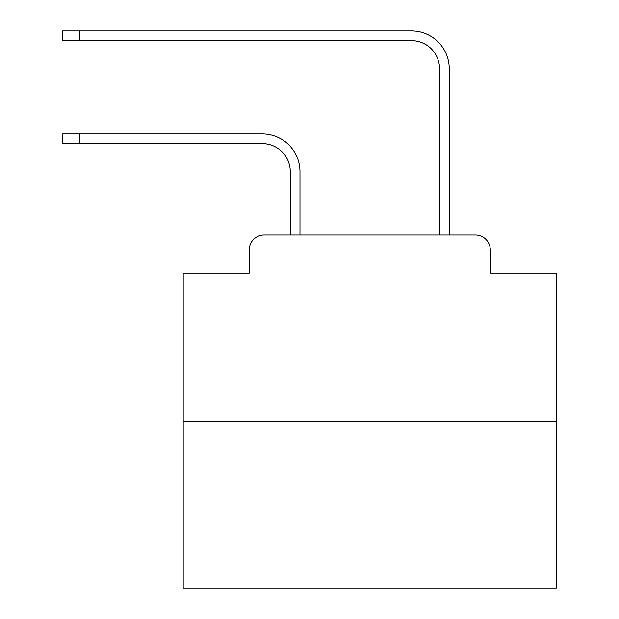 <?xml version="1.0" encoding="UTF-8"?>
<svg xmlns="http://www.w3.org/2000/svg" width="619" height="619" viewBox="0 0 619 619"><rect width="100%" height="100%" fill="white"/><g stroke="black" fill="none" stroke-linecap="round" stroke-linejoin="round"><path stroke-width="0.93" d="M249.24 249.983L249.24 273.118L249.24 249.983A14.926 14.926 0 0 1 264.166 235.058L290.28 235.058L290.28 171.625A27.987 27.987 0 0 0 262.301 143.639A27.987 27.987 0 0 1 290.28 171.625A27.987 27.987 0 0 0 262.301 143.639A27.987 27.987 0 0 1 290.28 171.625A27.987 27.987 0 0 0 262.301 143.639A27.987 27.987 0 0 1 290.28 171.625A27.987 27.987 0 0 0 262.301 143.639A27.987 27.987 0 0 1 290.28 171.625A27.987 27.987 0 0 0 262.301 143.639A27.987 27.987 0 0 1 290.28 171.625A27.987 27.987 0 0 0 262.301 143.639A27.987 27.987 0 0 1 290.28 171.625A27.987 27.987 0 0 0 262.301 143.639A27.987 27.987 0 0 1 290.28 171.625A27.987 27.987 0 0 0 262.301 143.639A27.987 27.987 0 0 1 290.28 171.625A27.987 27.987 0 0 0 262.301 143.639A27.987 27.987 0 0 1 290.28 171.625A27.987 27.987 0 0 0 262.301 143.639A27.987 27.987 0 0 1 290.28 171.625A27.987 27.987 0 0 0 262.301 143.639A27.987 27.987 0 0 1 290.28 171.625A27.987 27.987 0 0 0 262.301 143.639A27.987 27.987 0 0 1 290.28 171.625A27.987 27.987 0 0 0 262.301 143.639A27.987 27.987 0 0 1 290.28 171.625A27.987 27.987 0 0 0 262.301 143.639A27.987 27.987 0 0 1 290.28 171.625A27.987 27.987 0 0 0 262.301 143.639A27.987 27.987 0 0 1 290.28 171.625A27.987 27.987 0 0 0 262.301 143.639A27.987 27.987 0 0 1 290.28 171.625A27.987 27.987 0 0 0 262.301 143.639A27.987 27.987 0 0 1 290.28 171.625A27.987 27.987 0 0 0 262.301 143.639L62.666 143.639L62.666 133.936L79.828 133.936L79.828 143.639M556.334 421.632L183.193 421.632L183.193 588.05L556.334 588.05L556.334 273.118L490.287 273.118L490.287 249.983A14.926 14.926 0 0 0 475.361 235.058L264.166 235.058M183.193 421.632L183.193 273.118L249.24 273.118M79.828 133.936L262.301 133.936A37.689 37.689 0 0 1 299.983 171.625L299.983 235.058L299.983 171.625L299.983 235.058L299.983 171.625L299.983 235.058L299.983 171.625L299.983 235.058L299.983 171.625L299.983 235.058L299.983 171.625L299.983 235.058L299.983 171.625L299.983 235.058L299.983 171.625L299.983 235.058L299.983 171.625L299.983 235.058L299.983 171.625L299.983 235.058L299.983 171.625L299.983 235.058L299.983 171.625L299.983 235.058L299.983 171.625L299.983 235.058L299.983 171.625L299.983 235.058L299.983 171.625L299.983 235.058L299.983 171.625L299.983 235.058L299.983 171.625L299.983 235.058L299.983 171.625L299.983 235.058L311.55 235.058M427.969 235.058L439.536 235.058L439.536 68.639A27.987 27.987 0 0 0 411.558 40.653A27.987 27.987 0 0 1 439.536 68.639A27.987 27.987 0 0 0 411.558 40.653A27.987 27.987 0 0 1 439.536 68.639A27.987 27.987 0 0 0 411.558 40.653A27.987 27.987 0 0 1 439.536 68.639A27.987 27.987 0 0 0 411.558 40.653A27.987 27.987 0 0 1 439.536 68.639A27.987 27.987 0 0 0 411.558 40.653A27.987 27.987 0 0 1 439.536 68.639A27.987 27.987 0 0 0 411.558 40.653A27.987 27.987 0 0 1 439.536 68.639A27.987 27.987 0 0 0 411.558 40.653A27.987 27.987 0 0 1 439.536 68.639A27.987 27.987 0 0 0 411.558 40.653A27.987 27.987 0 0 1 439.536 68.639A27.987 27.987 0 0 0 411.558 40.653A27.987 27.987 0 0 1 439.536 68.639A27.987 27.987 0 0 0 411.558 40.653A27.987 27.987 0 0 1 439.536 68.639A27.987 27.987 0 0 0 411.558 40.653A27.987 27.987 0 0 1 439.536 68.639A27.987 27.987 0 0 0 411.558 40.653A27.987 27.987 0 0 1 439.536 68.639A27.987 27.987 0 0 0 411.558 40.653A27.987 27.987 0 0 1 439.536 68.639A27.987 27.987 0 0 0 411.558 40.653A27.987 27.987 0 0 1 439.536 68.639A27.987 27.987 0 0 0 411.558 40.653A27.987 27.987 0 0 1 439.536 68.639A27.987 27.987 0 0 0 411.558 40.653A27.987 27.987 0 0 1 439.536 68.639A27.987 27.987 0 0 0 411.558 40.653A27.987 27.987 0 0 1 439.536 68.639A27.987 27.987 0 0 0 411.558 40.653L62.666 40.653L62.666 30.95L79.828 30.95L79.828 40.653M79.828 30.95L411.558 30.95A37.689 37.689 0 0 1 449.239 68.639L449.239 235.058L449.239 68.639L449.239 235.058L449.239 68.639L449.239 235.058L449.239 68.639L449.239 235.058L449.239 68.639L449.239 235.058L449.239 68.639L449.239 235.058L449.239 68.639L449.239 235.058L449.239 68.639L449.239 235.058L449.239 68.639L449.239 235.058L449.239 68.639L449.239 235.058L449.239 68.639L449.239 235.058L449.239 68.639L449.239 235.058L449.239 68.639L449.239 235.058L449.239 68.639L449.239 235.058L449.239 68.639L449.239 235.058L449.239 68.639L449.239 235.058L449.239 68.639L449.239 235.058L449.239 68.639L449.239 235.058L475.361 235.058M490.287 273.118L490.287 249.983"/></g></svg>
